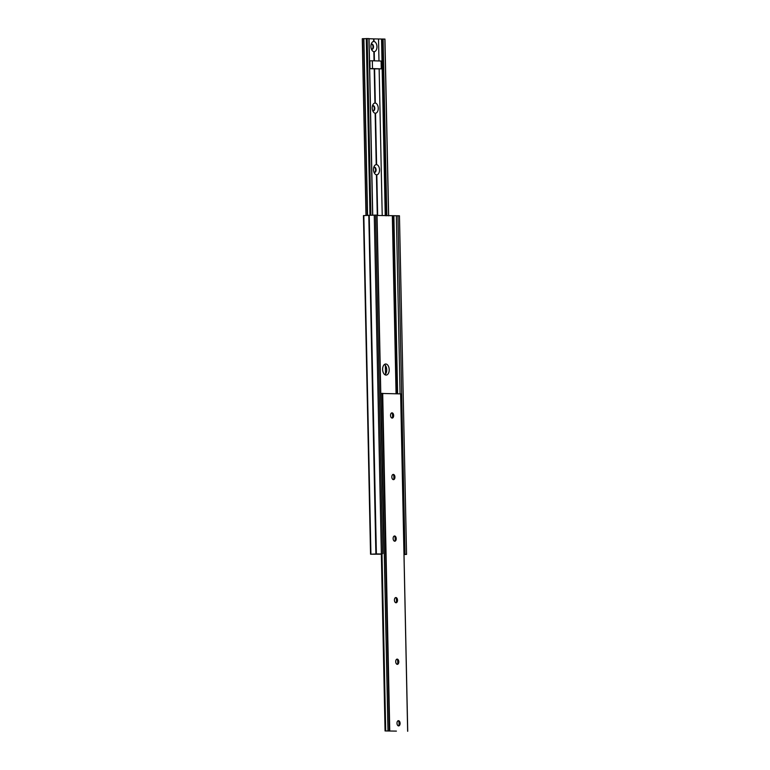 <?xml version="1.0" encoding="UTF-8"?>
<svg xmlns="http://www.w3.org/2000/svg" width="770" height="770" viewBox="0 0 770 770"><rect width="100%" height="100%" fill="white"/><g stroke="black" fill="none" stroke-linecap="round" stroke-linejoin="round"><path stroke-width="1.16" d="M374.153 167.244A2.618 1.55 -92.8 0 1 375.587 169.881A2.618 1.55 -92.8 0 1 374.413 172.403M373.739 167.494A2.618 1.55 -92.8 0 1 374.403 167.196A2.618 1.55 -92.8 0 1 376.087 169.862A2.618 1.55 -92.8 0 1 374.663 172.432A2.618 1.55 -92.8 0 1 373.97 172.201M373.508 169.621A5.082 3.003 -92.8 0 1 374.143 166.368A5.082 3.003 -92.8 0 1 376.232 164.636L376.597 164.645A5.082 3.003 -92.8 0 1 379.533 169.804A5.082 3.003 -92.8 0 1 376.809 174.79L376.443 174.78A5.082 3.003 -92.8 0 1 374.48 173.269A5.082 3.003 -92.8 0 1 373.508 169.621M372.863 105.673A2.618 1.55 -92.8 0 1 374.297 108.32A2.618 1.55 -92.8 0 1 373.123 110.841M372.449 105.923A2.618 1.55 -92.8 0 1 373.113 105.634A2.618 1.55 -92.8 0 1 374.798 108.291A2.618 1.55 -92.8 0 1 373.373 110.861A2.618 1.55 -92.8 0 1 372.68 110.63M372.218 108.05A5.082 3.003 -92.8 0 1 372.853 104.807A5.082 3.003 -92.8 0 1 374.942 103.074L375.308 103.084A5.082 3.003 -92.8 0 1 378.243 108.243A5.082 3.003 -92.8 0 1 375.519 113.219L375.154 113.209A5.082 3.003 -92.8 0 1 373.19 111.708A5.082 3.003 -92.8 0 1 372.218 108.05M371.573 44.111A2.618 1.55 -92.8 0 1 373.007 46.749A2.618 1.55 -92.8 0 1 371.833 49.27M371.159 44.362A2.618 1.55 -92.8 0 1 371.823 44.063A2.618 1.55 -92.8 0 1 373.508 46.729A2.618 1.55 -92.8 0 1 372.083 49.299A2.618 1.55 -92.8 0 1 371.39 49.068M370.928 46.489A5.082 3.003 -92.8 0 1 371.564 43.236A5.082 3.003 -92.8 0 1 373.652 41.503L374.018 41.522A5.082 3.003 -92.8 0 1 376.954 46.672A5.082 3.003 -92.8 0 1 374.23 51.657L373.864 51.648A5.082 3.003 -92.8 0 1 371.9 50.137A5.082 3.003 -92.8 0 1 370.928 46.489M377.656 215.475L376.809 174.79M377.29 215.465L376.443 174.78M376.597 164.645L375.519 113.219M376.232 164.636L375.154 113.209M375.308 103.084L374.586 68.848L370.024 68.703L369.86 60.878L372.343 60.763L372.507 68.578L381.266 68.857L374.586 68.848M374.422 60.83L374.23 51.657M374.018 41.522L373.96 38.895L369.032 38.741M374.942 103.074L374.22 68.828M374.056 60.811L373.864 51.648M384.846 39.078L373.96 38.895M373.652 41.503L373.594 38.885M368.907 38.587L362.285 38.721L366.048 215.456M372.507 68.578L370.024 68.703M381.266 68.857L381.102 61.032L372.343 60.763M390.544 415.415A2.618 1.55 87.2 0 0 392.228 418.081A2.618 1.55 87.2 0 0 393.643 415.511A2.618 1.55 87.2 0 0 391.969 412.845A2.618 1.55 87.2 0 0 390.544 415.415M391.978 418.062A2.618 1.55 87.2 0 0 392.825 417.215A2.618 1.55 87.2 0 0 393.152 415.54A2.618 1.55 87.2 0 0 392.652 413.654A2.618 1.55 87.2 0 0 391.718 412.893M392.392 417.812A5.082 3.003 87.2 0 0 392.623 415.685A5.082 3.003 87.2 0 0 392.161 413.105M391.834 476.986A2.618 1.55 87.2 0 0 393.518 479.652A2.618 1.55 87.2 0 0 394.933 477.082A2.618 1.55 87.2 0 0 393.258 474.416A2.618 1.55 87.2 0 0 391.834 476.986M393.268 479.623A2.618 1.55 87.2 0 0 394.115 478.776A2.618 1.55 87.2 0 0 394.442 477.102A2.618 1.55 87.2 0 0 393.942 475.225A2.618 1.55 87.2 0 0 393.008 474.464M393.682 479.373A5.082 3.003 87.2 0 0 393.913 477.246A5.082 3.003 87.2 0 0 393.451 474.667M393.123 538.548A2.618 1.55 87.2 0 0 394.808 541.214A2.618 1.55 87.2 0 0 396.223 538.644A2.618 1.55 87.2 0 0 394.548 535.978A2.618 1.55 87.2 0 0 393.123 538.548M394.558 541.194A2.618 1.55 87.2 0 0 395.405 540.347A2.618 1.55 87.2 0 0 395.732 538.673A2.618 1.55 87.2 0 0 395.231 536.786A2.618 1.55 87.2 0 0 394.298 536.026M394.972 540.944A5.082 3.003 87.2 0 0 395.203 538.817A5.082 3.003 87.2 0 0 394.74 536.238M394.413 600.119A2.618 1.55 87.2 0 0 396.098 602.775A2.618 1.55 87.2 0 0 397.512 600.215A2.618 1.55 87.2 0 0 395.838 597.549A2.618 1.55 87.2 0 0 394.413 600.119M395.847 602.756A2.618 1.55 87.2 0 0 396.694 601.909A2.618 1.55 87.2 0 0 397.022 600.234A2.618 1.55 87.2 0 0 396.521 598.357A2.618 1.55 87.2 0 0 395.588 597.597M396.261 602.506A5.082 3.003 87.2 0 0 396.492 600.379A5.082 3.003 87.2 0 0 396.03 597.799M395.703 661.68A2.618 1.55 87.2 0 0 397.387 664.346A2.618 1.55 87.2 0 0 398.802 661.776A2.618 1.55 87.2 0 0 397.128 659.11A2.618 1.55 87.2 0 0 395.703 661.68M397.137 664.327A2.618 1.55 87.2 0 0 397.984 663.48A2.618 1.55 87.2 0 0 398.311 661.805A2.618 1.55 87.2 0 0 397.811 659.919A2.618 1.55 87.2 0 0 396.877 659.159M397.551 664.077A5.082 3.003 87.2 0 0 397.782 661.95A5.082 3.003 87.2 0 0 397.32 659.37M396.993 723.251A2.618 1.55 87.2 0 0 398.677 725.908A2.618 1.55 87.2 0 0 400.092 723.348A2.618 1.55 87.2 0 0 398.417 720.682A2.618 1.55 87.2 0 0 396.993 723.251M398.427 725.889A2.618 1.55 87.2 0 0 399.274 725.042A2.618 1.55 87.2 0 0 399.601 723.367A2.618 1.55 87.2 0 0 399.101 721.49A2.618 1.55 87.2 0 0 398.167 720.73M398.841 725.638A5.082 3.003 87.2 0 0 399.072 723.511A5.082 3.003 87.2 0 0 398.61 720.932M396.406 731.105L385.058 730.942L396.406 731.115M380.784 393.441L400.641 393.894L407.648 731.269M380.909 393.403L387.974 730.788L380.909 393.403M384.933 374.74A5.544 3.282 87.2 0 0 386.713 369.504A5.544 3.282 87.2 0 0 384.423 364.48M386.03 375.086A5.544 3.282 87.2 0 0 386.194 375.086A5.544 3.282 87.2 0 0 389.197 369.523A5.544 3.282 87.2 0 0 385.799 364.008A5.544 3.282 87.2 0 0 385.645 364.008A5.544 3.282 87.2 0 0 382.632 369.581A5.544 3.282 87.2 0 0 386.03 375.086M381.352 553.986L376.318 553.928L369.225 215.311L363.632 215.619M404.009 554.544L406.55 554.4L399.457 215.792L377.059 215.456M376.318 553.928L370.726 554.227L381.352 554.179M376.376 553.909L369.225 215.311M375.885 553.928L368.792 215.321M406.368 554.381L404.009 554.352M376.877 215.109L369.282 215.292M388.552 215.812L384.846 39.049M386.81 215.764L383.104 39.001M386.088 215.735L382.392 39.01M385.241 215.716L381.545 39.029M385.539 374.114L385.356 365.355M382.218 215.619L379.148 68.954M378.984 60.965L378.522 39.039M372.613 215.128L368.907 38.558M370.87 215.215L367.175 38.5M369.985 215.263L366.289 38.529L369.985 215.263M367.579 215.379L363.873 38.644M367.396 215.388L363.69 38.644M366.116 215.446L362.41 38.712M381.439 553.803L385.154 730.923M381.997 553.784L385.712 730.903M380.986 393.403L388.051 730.778M382.257 393.335L389.331 730.72M382.69 393.326L389.755 730.711M396.059 393.749L392.334 215.937M370.919 554.179L363.825 215.562M405.03 554.342L397.936 215.735M400.063 393.874L396.338 215.783M397.618 393.797L393.884 215.889M397.455 393.788L393.73 215.898M396.925 393.778L393.191 215.918M383.97 553.688L376.877 215.071M382.632 553.64L375.539 215.032M381.342 553.659L374.249 215.051M388.648 215.821L384.942 39.058M372.728 215.128L369.032 38.567M365.991 215.456L362.285 38.721M400.641 393.894L407.715 731.279M381.352 553.813L385.058 730.942M370.543 554.207L363.45 215.6M406.55 554.4L399.457 215.792M384.143 553.697L377.05 215.09"/></g></svg>
